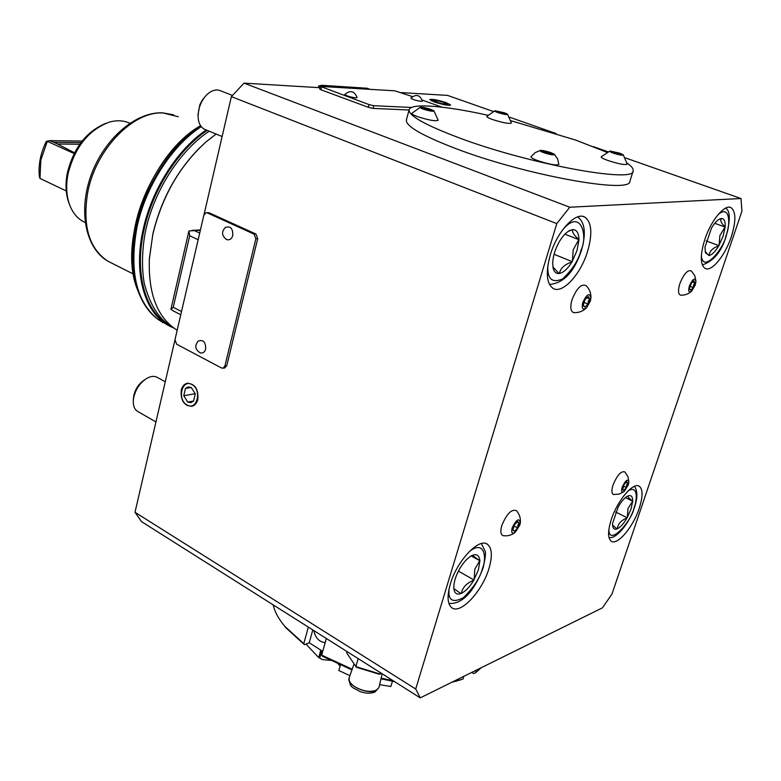 <?xml version="1.0" encoding="UTF-8"?>
<svg xmlns="http://www.w3.org/2000/svg" width="781" height="781" viewBox="0 0 781 781"><rect width="100%" height="100%" fill="white"/><g stroke="black" fill="none" stroke-linecap="round" stroke-linejoin="round"><path stroke-width="1.17" d="M731.25 236.926C725.071 255.787 711.413 272.344 705.009 268.371C700.147 264.642 700.079 255.036 704.784 239.562C710.944 220.408 724.788 203.792 731.065 207.687C736.053 211.592 736.122 221.335 731.25 236.926M639.229 508.324C633.166 527.077 617.254 545.939 611.211 541.155C607.696 538.177 607.725 530.963 611.298 519.511C617.38 500.436 633.489 481.574 639.356 486.319C642.978 489.394 642.939 496.736 639.229 508.324M587.644 251.218C580.81 274.326 562.349 294.447 553.026 288.355C546.475 283.464 545.568 272.325 550.293 254.938C557.068 231.42 575.802 211.28 584.891 217.167C591.705 222.292 592.623 233.636 587.644 251.218M488.945 568.548C482.307 591.432 460.214 615.008 451.691 607.647C447.386 603.908 446.937 596.04 450.334 584.022C456.963 560.631 479.378 537.172 487.588 544.396C492.079 548.252 492.528 556.306 488.945 568.548M627.153 163.122C631.751 166.373 633.742 169.008 633.118 171.039C634.299 183.515 527.536 163.746 458.613 137.651C424.727 124.814 408.229 115.481 409.137 109.682C410.923 102.877 444.916 105.718 487.764 115.217M511.106 120.762L575.656 140.072L606.681 152.217M409.107 109.799L406.403 119.923C405.427 125.975 421.818 135.504 455.587 148.507C524.256 174.905 630.882 194.293 629.876 181.319L629.916 181.182M434.324 101.979C442.895 104.703 448.314 105.728 450.569 105.044L446.039 102.604C437.516 99.9 432.127 98.884 429.862 99.568L434.324 101.979M450.491 105.337L449.993 104.674M187.665 383.178L187.294 383.256C184.365 384.125 182.412 386.429 181.436 390.178C180.401 396.924 182.315 402.02 187.167 405.456L191.736 406.325M197.847 399.394C196.871 403.074 194.947 405.359 192.097 406.247C184.189 405.993 180.557 400.653 181.212 390.217C182.188 386.468 184.14 384.164 187.069 383.295C194.928 383.627 198.511 388.997 197.847 399.394M583.827 302.335L588.054 304.102L589.714 298.811L586.57 297.502M588.239 301.183L589.714 298.811L588.23 296.507L585.057 299.514L583.387 304.834L583.485 305.947L584.891 307.118L588.054 304.102L588.239 301.183M690.062 286.276L693.352 287.574L694.924 282.868L692.356 281.863M693.538 284.987L694.924 282.868L693.889 280.779L691.273 283.425L689.691 288.15L689.779 289.468L690.736 290.21L693.352 287.574L693.538 284.987M513.849 525.916L517.657 527.936L519.17 523.114L516.905 521.913M517.813 525.213L519.18 523.114L517.53 521.591L514.386 524.871L512.912 530.25L514.513 531.236L517.657 527.936L517.813 525.213M623.336 486.055L626.391 487.549L627.836 483.224L625.864 482.258M626.557 485.118L627.836 483.224L626.733 481.731L624.048 484.62L622.652 489.775L623.765 490.419L626.391 487.549L626.557 485.118M434.617 101.999C430.829 100.593 429.599 99.743 430.927 99.431C434.314 99.412 439.254 100.456 445.756 102.594L449.739 104.41C449.563 105.835 444.526 105.035 434.617 101.999M430.536 99.538L429.882 99.734M187.069 404.978C176.867 399.852 181.866 378.56 191.921 384.555C202.269 389.66 197.095 411.167 187.069 404.978M216.142 134.049L206.467 141.527C180.001 165.289 162.126 196.236 152.832 234.359L149.366 258.501C148.126 293.373 157.108 317.106 176.311 329.68L177.189 330.207M199.887 147.58C176.711 171.01 161.023 199.848 152.832 234.124L149.308 259.497M207.229 130.378C178.4 149.474 152.559 189.832 144.007 229.829C133.766 274.951 146.174 314.47 171.088 326.185M206.252 129.978C177.443 149.278 151.69 189.656 143.138 229.653C132.907 274.805 145.227 314.401 170.063 326.351L173.899 328.069M325.199 642.578C319.224 642.011 315.426 637.999 313.796 630.55M129.831 123.252C123.681 120.401 116.867 120.03 109.389 122.119C88.712 129.812 74.947 147.004 68.084 173.694C65.877 184.999 66.307 195.133 69.363 204.105C72.213 212.032 76.694 217.772 82.806 221.335L85.168 222.536M105.923 123.31C86.554 131.296 73.707 147.785 67.381 172.777C65.253 183.711 65.672 193.522 68.63 202.22L69.48 204.437M74.127 153.545L47.329 141.351L40.846 159.949L39.997 178.419L39.372 176.652C38.191 164.976 40.514 153.213 46.333 141.371L49.623 140.639L82.142 141.058M49.623 140.639L53.733 142.279L80.951 142.591M53.733 142.279L57.56 144.007L79.74 144.241M57.56 144.007L74.507 152.803M39.997 178.419L66.258 190.945M340.36 665.158L338.827 670.528L349.927 675.663M379.615 684.693L390.881 686.479L392.433 681.247M330.197 660.365L322.348 659.554L318.707 657.582L320.786 650.134M305.947 644.081L318.707 657.582M393.233 681.393L392.345 681.549M340.145 665.9L338.349 664.26M312.79 629.916L309.237 642.753L304.424 644.686L303.78 643.642L308.339 627.104M322.729 651.383L309.237 642.753M476.244 670.196L475.385 672.91L473.589 673.525L471.753 672.412M326.341 638.487L321.684 655.132L322.309 656.167L351.958 669.893M380.972 678.816L394.581 681.637M451.828 682.262L461.122 679.704M282.742 623.794L285.885 627.758L304.424 644.686M321.684 655.132L352.192 669.249M381.128 678.142L393.087 680.69M452.56 681.901L462.938 679.089L463.797 676.346M273.194 604.885C274.658 611.728 278.544 618.894 284.84 626.372L303.78 643.642M475.385 672.91L481.252 667.716M232.806 235.442C232.933 228.423 230.444 225.768 225.348 227.456C221.248 231.908 221.687 235.94 226.695 239.572C229.614 240.392 231.654 239.015 232.806 235.442M225.992 239.211L226.695 239.572M205.696 349.039C205.696 341.951 203.187 339.315 198.189 341.112C194.391 345.807 195.133 349.732 200.414 352.905C202.982 353.422 204.749 352.133 205.696 349.039M199.731 352.641L200.414 352.905M207.199 212.862L254.04 234.124L255.865 238.781L224.869 366.084L223.034 368.202L221.521 367.988L176.662 344.245L174.964 339.764L203.88 215.078L206.086 212.686L209.093 212.783L255.904 234.017L257.73 238.664L226.734 365.781L224.586 367.949M505.102 114.065L505.707 114.016L505.258 113.47L501.304 112.083L500.972 113.274L505.102 114.065L505.229 113.577M505.258 113.47L497.175 111.283M497.165 111.332L497.009 111.888L500.953 113.274M620.456 154.648L620.68 153.916L616.316 152.383L615.916 153.672M616.316 152.383L611.591 151.875L616.678 153.886L620.875 154.667L620.68 153.916L612.128 151.602M551.65 154.296L551.884 153.496M551.884 153.486L542.707 150.997L542.024 151.358L542.649 151.807L547.237 153.457L551.864 154.306L552.431 154.238L551.884 153.486L547.315 151.836L546.866 153.359M431.59 110.101L422.951 107.758L422.091 108.071L422.511 108.383L426.621 109.877L431.171 110.736L431.942 110.677L431.59 110.101L427.48 108.618L427.109 110.004M427.48 108.618L422.951 107.758L422.746 108.51M183.75 395.733L187.762 402.069L190.818 402.664L193.522 401.141L195.27 393.839L191.228 387.483L188.162 386.917L185.468 388.45L183.75 395.733L187.762 402.069L193.522 401.141L195.27 393.839L191.228 387.483L185.468 388.45L183.75 395.733L195.211 393.692M187.762 402.069L193.59 401.004M206.428 212.666L209.093 212.783M447.24 104.195L444.184 102.506L437.194 100.622L433.201 100.407L436.228 102.086L443.266 103.99L447.24 104.195L444.184 102.506L443.754 104.078M444.184 102.506L437.194 100.622L436.745 102.262M437.194 100.622L433.201 100.407L433.562 100.905M501.304 112.083L497.185 111.292L496.501 111.537L496.989 111.878M547.315 151.836L542.707 150.997M347.008 651.559L346.647 652.828L356.341 667.228L379.41 674.286L381.577 673.407M497.673 112.513C495.017 111.546 494.139 110.961 495.027 110.765L504.575 112.835L507.396 114.104C507.347 115.012 504.106 114.485 497.673 112.513M613.27 153.105C610.098 151.944 609.034 151.25 610.068 151.026L619.694 153.154L623.111 154.697C623.228 155.702 619.948 155.175 613.27 153.105M543.537 152.617C540.267 151.387 539.251 150.635 540.472 150.382C542.902 150.372 546.407 151.133 550.986 152.676L554.315 154.228C554.51 155.458 550.917 154.921 543.537 152.617M423.068 109.057C420.373 108.042 419.543 107.427 420.568 107.212C423.019 107.192 426.504 107.924 431.014 109.428L433.728 110.687C433.709 111.781 430.155 111.234 423.068 109.057M358.176 658.617L355.863 666.613L380.171 674.052L380.552 672.763M494.754 110.834L486.875 116.379C486.563 116.994 488.437 118.038 492.499 119.522C502.974 122.842 509.28 124.003 511.409 123.017L507.572 114.28M609.766 151.094L601.263 156.786C600.911 157.518 603.176 158.768 608.038 160.544C618.825 164.01 625.22 165.201 627.221 164.117L623.306 154.892M540.081 150.479L535.005 152.754L531.051 156.649C530.621 157.459 532.857 158.787 537.758 160.642C549.541 164.469 556.58 165.718 558.864 164.381L557.654 159.031L554.569 154.472M420.237 107.29L411.88 113.304C411.519 113.977 413.344 115.061 417.376 116.574C428.789 120.235 435.72 121.455 438.17 120.245L433.943 110.892M421.349 101.364L422.404 101.139C419.953 94.813 416.097 93.798 410.835 98.103C412.358 99.431 415.863 100.524 421.349 101.364M355.824 97.869L357.093 97.596C354.428 90.918 350.337 89.864 344.831 94.452C346.315 95.868 349.986 97 355.824 97.869M200.356 230.278L188.914 230.961L170.932 309.266L173.343 310.936M188.914 230.961L189.695 235.755L173.245 307.294L170.932 309.266M318.297 87.609L318.785 85.861L318.912 87.648M322.846 85.363L366.806 88.224L321.899 85.305L318.785 85.861M622.594 489.384L623.765 490.419L626.391 487.549M512.873 529.928L514.513 531.236L517.657 527.936M689.711 289.107L690.736 290.21M690.736 290.22L693.352 287.574M583.427 305.596L584.891 307.118L588.054 304.102M411.519 107.475L373.738 105.689L369.013 104.595L320.327 86.398L394.786 90.811L412.348 96.561M422.228 100.085L442.026 107.173M627.836 483.224L626.733 481.731M519.17 523.114L517.637 521.542M694.924 282.868L693.889 280.789M589.714 298.811L588.23 296.507M320.327 86.398L319.663 89.044L320.893 89.756L368.31 107.3L373.035 108.393L409.049 110.004M174.885 340.243L134.996 512.277L141.537 521.64L420.246 697.863L602.463 607.823L611.982 594.019L741.95 211.134L740.974 198.52L569.759 207.229L244.033 83.137L231.371 96.639L204.026 214.599M244.033 83.137L319.995 87.716M401.307 92.607L447.503 95.389L493.055 111.4M628.246 484.972L624.087 491.571C621.666 492.967 621.032 491.513 622.174 487.217C625.561 480.13 627.787 478.46 628.842 482.199L628.246 484.972M519.843 524.998L515.275 532.271C512.082 534.253 511.047 532.769 512.18 527.829C516.505 519.238 519.219 517.618 520.312 522.977L519.843 524.998M695.227 285.055L691.605 291.186C688.783 292.992 688.041 291.254 689.379 285.953C692.688 278.856 694.885 277.343 695.959 281.414L695.227 285.055M590.27 301.241L586.57 307.734C582.743 310.496 581.494 308.71 582.811 302.393C587.078 293.705 589.772 292.367 590.885 298.381L590.27 301.241M231.371 96.639L556.794 223.61L415.717 689.008L134.996 512.277M415.717 689.008L420.246 697.863M509.817 117.287L556.209 133.59M593.287 146.623L607.794 151.719M625.571 157.967L740.974 198.52M569.759 207.229L556.794 223.61M613.993 494.549L613.573 494.5C611.552 493.651 611.357 490.517 613.007 485.089C617.263 474.965 621.246 470.601 624.985 472.007L627.953 476.644L628.851 482.033M503.667 535.737L503.062 535.649C500.611 534.653 500.201 531.256 501.832 525.457C506.83 513.556 511.74 508.665 516.553 510.794C519.531 514.279 520.79 518.301 520.331 522.84M681.12 295.198L680.622 295.179C678.113 294.232 677.859 290.386 679.851 283.659C683.873 273.731 687.719 269.504 691.37 270.987L694.758 275.595L695.959 281.16M574.465 312.673L573.723 312.634C570.55 311.502 569.974 307.226 571.995 299.797C576.681 288.15 581.396 283.435 586.16 285.68C589.596 289.126 591.188 293.275 590.905 298.137M165.25 381.782L157.694 377.613C154.667 375.759 151.016 376.022 146.75 378.394C140.326 382.534 136.021 388.684 133.854 396.855L133.317 400.428C133.053 405.505 134.361 409.088 137.261 411.187L138.198 411.733M144.495 379.917L144.475 379.937C139.203 383.325 135.689 388.362 133.912 395.049L133.463 398.212M479.827 561.178L478.411 569.827L473.764 580.244C469.752 586.922 465.583 591.305 461.268 593.394L460.849 593.56C457.002 594.917 454.698 593.462 453.917 589.216L453.79 587.829C453.722 582.401 455.626 576.153 459.492 569.105L459.892 568.422C464.041 561.588 468.278 557.204 472.603 555.242L473.384 554.969C477.25 553.973 479.397 555.867 479.807 560.66L474.799 569.164L474.155 579.57M479.807 560.66C474.916 557.38 472.632 555.535 472.974 555.125L473.022 555.086M453.839 588.581L460.849 593.56M461.268 593.394C462.586 587.4 466.755 583.017 473.764 580.244M479.954 560.778L471.197 555.935M458.398 571.145L474.028 579.961M232.494 95.438L220.73 90.86C216.474 88.985 211.963 90.166 207.19 94.403C203.08 98.367 200.287 103.443 198.794 109.613L198.071 115.705C198.169 122.373 200.248 126.864 204.31 129.177L205.657 129.734M205.257 96.424L202.211 100.163L199.868 104.693L198.062 114.329M578.887 240.177L577.013 250.574L571.995 261.899C567.797 268.713 563.599 272.569 559.401 273.457L558.991 273.506C556.023 273.692 554.061 271.856 553.104 268.02L552.675 263.343C552.938 256.402 555.115 249.256 559.216 241.885L559.635 241.173C562.955 235.735 566.381 232.152 569.915 230.415L572.844 229.634C576.778 229.741 578.789 233.041 578.897 239.513L573.195 249.735L572.405 261.196M578.897 239.513C573.713 235.032 571.702 231.732 572.844 229.634M572.444 229.663L568.148 231.44M552.899 266.926L558.991 273.506M559.401 273.457C560.426 268.313 564.624 264.456 571.995 261.899M579.024 239.728L564.917 234.173M554.061 254.294L572.258 261.645M632.659 501.568L631.009 509.105L626.987 518.018C623.677 523.651 620.456 527.253 617.302 528.815L617 528.942C614.784 529.733 613.378 528.932 612.763 526.521L612.45 523.768L618.279 506.723C621.676 500.972 624.946 497.37 628.09 495.906L628.568 495.74C631.39 495.027 632.756 496.814 632.678 501.109L627.983 508.529L627.309 517.442M632.678 501.109C628.773 498.161 627.309 496.404 628.314 495.837L628.393 495.798M612.568 525.144L617 528.942M617.302 528.815C617.937 523.914 621.159 520.312 626.987 518.018M632.776 501.226L625.435 497.604M615.643 511.985L627.192 517.783M725.071 227.496L723.05 236.301L718.745 245.859C715.318 251.599 712.106 254.811 709.099 255.494L705.428 252.634L704.96 247.177L711.481 228.101C714.371 223.229 717.173 220.164 719.887 218.885L721.527 218.485C724.29 218.621 725.481 221.433 725.119 226.929L719.877 235.589L719.076 245.273M725.119 226.929C721.078 223.122 719.877 220.31 721.527 218.485M721.244 218.504L718.715 219.529M705.145 251.384L708.816 255.533M709.099 255.494C709.47 251.218 712.682 248.007 718.745 245.859M725.198 227.105L714.752 223.298M706.18 240.88L718.95 245.654M349.136 677.898L349.087 678.054C346.1 685.162 367.861 695.149 376.208 690.414M178.302 116.75L163.307 113.011C133.512 110.687 95.936 149.054 87.794 192.028C82.239 225.406 88.907 248.446 107.807 261.147L112.083 263.304M349.214 677.664C348.385 680.583 350.269 683.619 354.867 686.753C362.853 691.263 369.979 692.435 376.247 690.248L378.931 687.553L375.085 691.917C370.584 693.782 365.362 693.577 359.426 691.312C354.105 687.563 349.498 688.852 349.087 678.054L354.066 663.918M201.254 126.629C171.986 145.539 145.666 186.288 137.085 226.754C129.07 270.568 136.011 301.437 157.928 319.351L163.19 322.729M200.58 125.682C171.01 143.47 143.977 184.296 135.386 224.996C130.212 249.891 130.905 271.456 137.495 289.663L139.047 293.529M200.932 126.2C171.547 144.875 145.022 185.712 136.431 226.285C131.14 251.687 131.843 273.672 138.549 292.221L140.805 297.629M319.732 658.09L321.782 650.768M224.869 366.084L226.734 365.781M255.904 234.017L254.04 234.124M257.73 238.664L255.865 238.781M173.245 307.294L181.514 311.521M189.695 235.755L198.169 239.728M194.371 230.6L199.702 233.089M323.959 85.559L326.907 86.642M366.806 88.224L369.716 89.278M373.035 108.393L373.738 105.689M321.557 87.101L320.893 89.756M369.013 104.595L368.31 107.3M469.313 551.532C485.157 539.085 486.729 558.825 482.541 568.178C480.403 577.237 474.047 587.068 463.465 597.68C452.56 603.342 447.767 600.335 449.114 588.649M562.828 229.575C581.562 207.726 587.966 236.985 581.005 250.184C578.614 260.063 572.434 269.67 562.476 279.012C551.903 283.396 547.042 278.817 547.911 265.267M628.09 490.917C638.438 484.474 637.12 500.572 634.016 507.914C632.854 518.887 609.258 547.491 608.848 529.723M718.266 214.394C730.957 203.88 730.206 226.9 725.891 236.028C724.202 247.675 702.959 274.414 701.348 255.69M162.292 112.825C135.425 111.839 104.439 138.823 91.299 174.622C78.08 210.314 85.197 247.997 107.807 261.147L133.366 274.033M68.63 202.22L69.363 204.105M82.806 221.335L85.158 222.487M162.633 112.835L173.577 114.807M170.063 326.351L157.928 319.351C149.444 313.035 142.991 303.985 138.549 292.221L137.495 289.663C117.54 242.178 151.309 153.662 200.561 125.663M455.86 681.305L457.49 680.749M285.885 627.758L284.84 626.372M176.311 329.68L177.199 330.138M382.143 673.769L379.039 687.153M223.034 368.202L224.908 367.9M192.077 230.366L200.444 229.917M180.772 314.743L172.718 310.613M369.921 89.288L366.699 88.126M633.118 171.039L629.876 181.319M486.387 543.732L487.588 544.396M583.134 216.493L584.891 217.167M638.594 485.948L639.356 486.319M730.059 207.326L731.065 207.687M624.087 491.571L619.157 494.129L613.573 494.5M515.275 532.271C511.721 535.19 507.65 536.313 503.062 535.649M691.605 291.186C688.51 294.017 684.849 295.345 680.622 295.179M586.57 307.734C583.017 311.258 578.731 312.888 573.723 312.634M448.88 603.401C464.861 604.885 476.81 585.125 483.205 567.582C485.391 557.761 486.007 552.255 485.06 551.044L481.408 543.556M137.261 411.187L155.946 421.945M133.473 397.968L133.317 400.428M549.463 284.421C563.697 283.308 574.406 271.808 581.591 249.93C586.209 233.451 584.92 222.429 577.745 216.874M204.31 129.177L222.126 136.519M198.052 113.616L198.071 115.705M568.178 231.401L569.915 230.415M609.004 537.543C615.848 539.378 629.076 523.963 634.406 507.562C637.696 497.897 637.696 490.829 634.406 486.338M702.295 264.935C713.727 261.108 721.712 251.423 726.232 235.882C730.489 219.891 730.274 210.636 725.588 208.127M718.93 219.393L719.887 218.885M209.22 131.198C181.026 149.786 155.985 187.713 146.535 226.617C142.708 241.895 140.931 265.54 144.3 283.571C150.167 305.576 159.588 320.073 172.562 327.083"/></g></svg>

